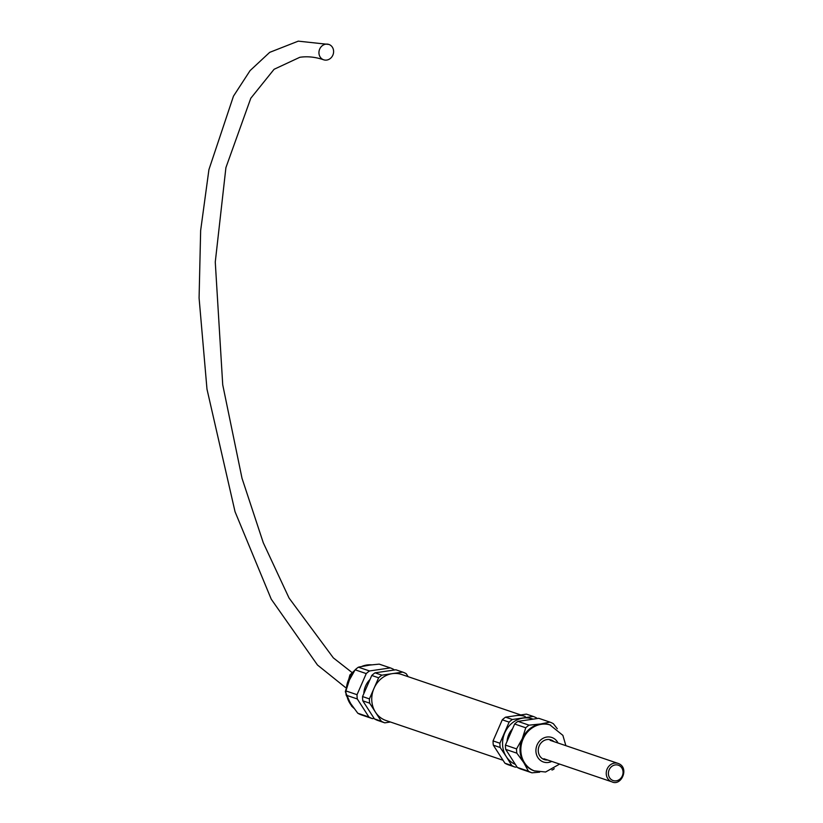 <?xml version="1.0" encoding="UTF-8"?>
<svg xmlns="http://www.w3.org/2000/svg" width="823" height="823" viewBox="0 0 823 823"><rect width="100%" height="100%" fill="white"/><g stroke="black" fill="none" stroke-linecap="round" stroke-linejoin="round"><path stroke-width="1.23" d="M363.828 693.254A19.443 17.386 -71.2 0 1 369.62 679.87M390.431 722.008L384.804 722.841L377.952 720.516A26.902 24.052 -71.2 0 1 374.424 718.88L381.275 721.205L369.661 703.161A26.902 24.052 -71.2 0 1 369.404 698.902L378.621 677.802A26.902 24.052 -71.2 0 1 381.893 675.169L402.714 672.103A26.902 24.052 -71.2 0 1 406.253 673.739L408.146 676.691M374.424 718.88L362.809 700.836L369.661 703.161M362.809 700.836A26.902 24.052 -71.2 0 1 362.552 696.567L371.77 675.467A26.902 24.052 -71.2 0 1 375.041 672.833L395.863 669.778L402.714 672.103M384.804 722.841A26.902 24.052 -71.2 0 1 381.275 721.205M362.552 696.567L369.404 698.902M375.041 672.833L381.893 675.169M371.77 675.467L378.621 677.802M379.218 664.13L390.349 667.906L369.527 670.961L358.396 667.186L367.706 665.282L379.218 664.13M394.176 669.994L393.888 669.541A26.902 24.052 -71.2 0 0 390.349 667.906M355.125 669.819L366.245 673.595L357.038 694.694L345.907 690.919L349.415 679.993L355.125 669.819A26.902 24.052 -71.2 0 1 358.396 667.186M366.245 673.595A26.902 24.052 -71.2 0 1 369.527 670.961M357.295 698.964L368.91 717.008A26.902 24.052 -71.2 0 0 372.438 718.633L361.307 714.858A26.902 24.052 -71.2 0 1 357.779 713.222L350.876 703.83L346.164 695.178L357.295 698.964A26.902 24.052 -71.2 0 1 357.038 694.694M372.438 718.633L374.084 718.397M357.779 713.222L368.91 717.008M346.164 695.178A26.902 24.052 -71.2 0 1 345.907 690.919M326.762 60.058A8.107 7.242 108.8 0 0 333.531 52.754A8.107 7.242 108.8 0 0 328.881 44.442A8.107 7.242 108.8 0 0 319.417 49.781A8.107 7.242 108.8 0 0 323.665 59.791A8.107 7.242 108.8 0 0 326.762 60.058M525.239 716.463A24.309 21.737 108.8 0 0 515.97 715.65M520.753 714.94L401.583 674.459A24.309 21.737 108.8 0 0 392.304 673.636A24.309 21.737 108.8 0 0 371.986 695.548A24.309 21.737 108.8 0 0 385.946 720.485L503.038 760.267M512.575 728.736A19.443 17.386 108.8 0 0 507.03 741.441M565.874 745.679L562.881 735.361L549.836 724.826A24.309 21.737 108.8 0 0 540.557 724.003A24.309 21.737 108.8 0 0 522.266 738.715A24.309 21.737 108.8 0 0 523.726 762.551A24.309 21.737 108.8 0 0 534.199 770.853L545.598 772.005L559.619 764.083M537.1 718.561L536.761 718.078A26.902 24.052 108.8 0 0 533.232 716.442L512.4 719.497A26.902 24.052 108.8 0 0 509.128 722.131L502.277 719.806L493.059 740.906A26.902 24.052 108.8 0 0 493.327 745.175L504.931 763.219A26.902 24.052 108.8 0 0 508.47 764.845L515.321 767.17L517.009 766.964M509.128 722.131L499.911 743.231L493.059 740.906M533.232 716.442L526.381 714.117L505.559 717.172A26.902 24.052 108.8 0 0 502.277 719.806M512.4 719.497L505.559 717.172M533.088 719.148A24.309 21.737 108.8 0 0 523.109 718.078A24.309 21.737 108.8 0 0 504.818 732.789A24.309 21.737 108.8 0 0 506.279 756.625L511.783 765.544L504.931 763.219M499.911 743.231A26.902 24.052 108.8 0 0 500.178 747.5L493.327 745.175M500.178 747.5L506.279 756.625A24.309 21.737 108.8 0 0 515.352 764.392M551.914 769.999L552.789 769.772A26.902 24.052 108.8 0 0 554.239 768.713M516.556 748.889L505.435 745.103L514.642 724.003A26.902 24.052 108.8 0 1 517.924 721.38L529.045 725.156A26.902 24.052 108.8 0 0 525.774 727.789L522.266 738.715L516.556 748.889A26.902 24.052 108.8 0 0 516.823 753.158L523.726 762.551L528.428 771.192A26.902 24.052 108.8 0 0 531.967 772.828L539.682 772.159M531.967 772.828L520.836 769.052A26.902 24.052 108.8 0 1 517.297 767.417L505.692 749.372L516.823 753.158M528.428 771.192L517.297 767.417M511.783 765.544A26.902 24.052 108.8 0 0 515.321 767.17M557.284 728.736L553.406 723.736A26.902 24.052 108.8 0 0 549.877 722.1L538.746 718.314L517.924 721.38M505.435 745.103A26.902 24.052 108.8 0 0 505.692 749.372M525.774 727.789L514.642 724.003M529.045 725.156L540.557 724.003L549.877 722.1M353.489 707.657A24.309 21.737 -71.2 0 1 347.388 697.75M346.37 688.964A24.309 21.737 -71.2 0 1 353.643 672.062M362.11 666.28A24.309 21.737 -71.2 0 1 371.183 664.83M553.879 741.595A10.39 9.29 108.8 0 0 547.028 739.568A10.39 9.29 108.8 0 0 538.252 750.771A10.39 9.29 108.8 0 0 547.624 760.01M558.035 743.015A12.962 11.594 108.8 0 0 546.873 737.038A12.962 11.594 108.8 0 0 536.174 753.312A12.962 11.594 108.8 0 0 551.78 761.419M550.659 725.104A24.309 21.737 108.8 0 0 541.39 724.281A24.309 21.737 108.8 0 0 521.072 746.194A24.309 21.737 108.8 0 0 535.022 771.13M615.244 764.927A8.107 7.242 -71.2 0 1 622.311 775.914A8.107 7.242 -71.2 0 1 609.627 777.776A8.107 7.242 -71.2 0 1 615.244 764.927M614.462 763.106A9.722 8.693 108.8 0 0 606.335 771.871A9.722 8.693 108.8 0 0 611.911 781.85C621.303 786.562 629.852 767.55 618.166 763.435A9.722 8.693 108.8 0 0 614.462 763.106M353.9 708.222L351.606 706.103L345.341 691.721L349.94 674.932L356.945 668.245M359.27 666.949L371.502 664.789M328.881 44.442L298.255 41.15L269.687 52.363L250.099 70.593L233.475 96.157L208.929 169.62L200.647 230.502L199.084 297.998L206.984 389.156L235.049 511.741L271.251 599.195L317.472 665.005L345.362 687.411M323.665 59.791C315.343 56.982 307.391 56.159 299.819 57.291L274.09 69.286L250.789 98.256L225.913 167.625L215.266 262.053L222.724 384.783L242.013 478.297L263.288 542.769L289.068 598.064L333.336 657.875L351.935 672.442M543.9 758.744L611.911 781.85M550.155 740.33L618.166 763.435"/></g></svg>
